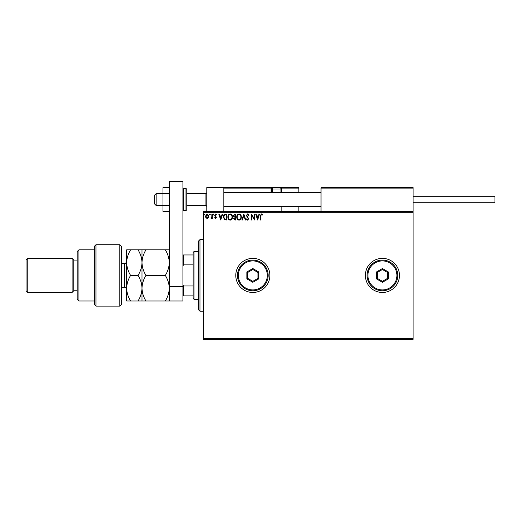 <?xml version="1.0" encoding="UTF-8"?>
<svg xmlns="http://www.w3.org/2000/svg" width="521" height="521" viewBox="0 0 521 521"><rect width="100%" height="100%" fill="white"/><g stroke="black" fill="none" stroke-linecap="round" stroke-linejoin="round"><path stroke-width="0.78" d="M365.364 275.42A17.05 17.05 0 0 0 382.414 292.47A17.05 17.05 0 0 0 399.464 275.42A17.05 17.05 0 0 0 382.414 258.37A17.05 17.05 0 0 0 365.364 275.42M235.779 275.42A17.05 17.05 0 0 0 252.828 292.47A17.05 17.05 0 0 0 269.878 275.42A17.05 17.05 0 0 0 252.828 258.37A17.05 17.05 0 0 0 235.779 275.42M413.107 339.36L203.379 339.36L203.379 338.507L413.107 338.507L413.107 339.36M413.107 212.334L203.379 212.334L203.379 211.48L413.107 211.48L413.107 338.507M208.367 217.752L207.13 218.475L205.893 217.758L205.443 216.202L207.13 213.962L208.81 216.202L208.367 217.752M212.334 214.033L212.334 218.397L211.871 218.397L211.871 217.758L211.077 218.475L210.946 217.863L211.8 216.996L211.871 214.033L212.334 214.033M215.512 218.475L214.626 217.856L214.893 217.478L215.486 217.941L215.928 217.348L214.626 215.219L215.596 213.962L216.541 214.548L216.274 214.952L215.648 214.496L215.088 215.199L216.384 217.329L215.512 218.475M225.56 214.033L226.948 214.033L226.948 220.005L224.623 219.79L223.275 216.944C223.203 215.225 223.965 214.255 225.56 214.033M235.818 214.033L235.818 220.005L234.978 220.005L233.603 218.527L234.163 217.257L233.219 215.733L234.626 214.033L235.818 214.033M243.854 214.033L245.769 220.005L245.267 220.005L243.815 215.479L242.363 220.005L241.861 220.005L243.854 214.033M254.261 214.033L254.717 214.033L254.717 220.005L251.734 215.551L251.734 220.005L251.272 220.005L251.272 214.033L254.261 218.475L254.261 214.033M260.76 216.033L260.76 220.005L260.305 220.005L260.305 215.974L261.392 213.884L262.519 214.574L262.291 215.03L261.399 214.496L260.76 216.033M203.379 212.334L203.379 338.507M257.628 220.005L255.635 214.033L256.137 214.033L256.749 215.948L258.423 215.948L259.041 214.033L259.536 214.033L257.628 220.005M247.638 213.884L248.979 215.186L248.608 215.492L247.67 214.496L246.837 215.505L248.673 218.761L247.605 220.155L246.453 219.146L246.811 218.781L247.612 219.543L248.217 218.787L246.381 215.499L247.638 213.884M241.327 216.996C241.36 218.696 240.604 219.751 239.061 220.155C237.485 219.79 236.71 218.742 236.736 217.023C236.71 215.316 237.472 214.274 239.028 213.884C240.585 214.261 241.347 215.297 241.327 216.996M232.451 216.996C232.49 218.696 231.734 219.751 230.184 220.155C228.608 219.79 227.833 218.742 227.866 217.023C227.833 215.316 228.595 214.274 230.152 213.884C231.708 214.261 232.477 215.297 232.451 216.996M220.748 220.005L218.755 214.033L219.256 214.033L219.869 215.948L221.549 215.948L222.161 214.033L222.662 214.033L220.748 220.005M213.786 214.457L213.402 214.952L213.017 214.457L213.402 213.962L213.786 214.457M210.263 214.457L209.885 214.952L209.501 214.457L209.885 213.962L210.263 214.457M204.525 214.457L204.147 214.952L203.763 214.457L204.147 213.962L204.525 214.457M256.944 216.56L257.589 218.566L258.227 216.56L256.944 216.56M237.198 217.023C237.172 218.39 237.791 219.23 239.041 219.543C240.285 219.217 240.897 218.364 240.871 216.996C240.891 215.635 240.285 214.802 239.041 214.496C237.784 214.802 237.166 215.648 237.198 217.023M234.886 219.393L235.362 219.393L235.362 217.478L234.059 218.514L234.886 219.393M235.127 216.866L235.362 214.645L234.834 214.645L233.675 215.733L234.398 216.795L235.127 216.866M228.322 217.023C228.302 218.39 228.914 219.23 230.165 219.543C231.415 219.217 232.021 218.364 231.995 216.996C232.014 215.635 231.409 214.802 230.165 214.496C228.908 214.802 228.296 215.648 228.322 217.023M226.485 219.393L226.485 214.645L224.766 214.802L223.73 216.944L224.864 219.224L226.485 219.393M220.064 216.56L220.709 218.566L221.353 216.56L220.064 216.56M205.906 216.202L207.13 217.941L208.354 216.202L207.13 214.496L205.906 216.202M206.791 211.48L206.791 187.606L223.841 187.606L223.841 211.48M321.542 187.606L321.034 188.12L321.542 187.606L412.593 187.606L413.107 188.12L413.107 187.606L396.058 187.606M156.15 205.508L154.444 203.809L154.444 195.277L156.15 193.578L156.15 205.508L162.969 205.508M186.837 205.508L205.938 205.508L205.938 193.578L206.791 192.724M412.593 187.606L413.107 188.12L321.034 188.12L321.034 211.48M413.107 188.12L413.107 211.48M280.891 192.21L281.301 192.21L281.301 188.12L298.865 188.12L298.351 187.606L279.256 187.606L298.351 187.606L298.865 188.12L298.865 192.724M298.865 206.362L298.865 211.48M281.815 188.12A0.514 0.514 0 0 0 281.301 187.606L281.815 188.12L281.815 192.724L281.815 192.21L281.301 192.21L281.301 192.724M281.815 206.362L281.815 211.48M224.349 187.606L223.841 188.12L224.349 187.606L273.799 187.606A1.361 1.361 0 0 0 272.437 188.973L272.437 192.145L280.962 192.145L280.962 188.973L272.437 188.973M274.482 187.606L232.366 187.606M272.737 188.12L271.584 188.12L271.584 192.21L272.503 192.21M272.092 192.724A0.514 0.514 0 0 1 271.584 192.21L271.07 192.21A1.022 1.022 0 0 0 271.207 192.724M271.07 192.21L271.07 188.12L271.584 188.12A0.514 0.514 0 0 0 271.07 187.606L271.07 188.12L223.841 188.12M273.017 192.724L272.437 192.145M280.383 192.724L280.962 192.145M273.799 187.606L279.595 187.606A1.361 1.361 0 0 1 280.962 188.973M225.033 187.606L225.378 187.606M413.107 196.306L494.95 196.306L494.95 202.78L413.107 202.78M169.279 211.357L162.969 211.357L162.969 193.636L169.279 193.636M162.969 205.45L169.279 205.45M162.969 193.636L162.969 187.729L169.279 187.729M169.279 300.995L169.279 181.64L182.917 181.64L182.917 300.995L145.952 300.995C143.47 296.983 142.155 292.717 141.999 288.211C142.155 283.691 143.47 279.425 145.952 275.42C143.477 271.441 142.161 267.175 141.999 262.63C142.148 258.142 143.464 253.877 145.952 249.846L165.32 249.846C167.795 253.825 169.11 258.09 169.279 262.63C169.13 267.123 167.808 271.389 165.32 275.42C167.801 279.432 169.123 283.698 169.279 288.211C169.123 292.724 167.801 296.99 165.32 300.995M169.279 286.504L182.917 286.504M186.837 189.312L186.837 209.774L185.99 210.627L185.99 188.459L186.837 189.312M199.966 311.226L198.267 309.52L198.267 241.321L199.966 239.614L199.966 311.226L203.379 311.226M194.001 299.288L193.148 298.435L193.148 252.398L194.001 251.545L194.001 299.288L198.267 299.288M193.148 264.876L183.431 264.876L182.917 266.042M182.917 284.798L183.431 285.964L183.431 295.882L182.917 295.882M193.148 285.964L183.431 285.964M182.917 254.958L183.431 254.958L183.431 264.876M193.148 254.958L183.431 254.958M193.148 295.882L183.431 295.882M119.83 244.727L121.536 246.433L121.536 304.407L119.83 306.114L119.83 244.727L95.962 244.727L95.962 306.114L119.83 306.114M78.905 300.995L77.206 299.288L77.206 251.545L78.905 249.846L78.905 300.995L94.255 300.995M77.206 290.764L73.793 290.764L73.793 260.077L72.087 258.37L72.087 292.47L27.756 292.47L27.756 258.37L72.087 258.37M27.756 292.47L26.05 290.764L26.05 260.077L27.756 258.37M95.962 306.114L94.255 304.407L94.255 246.433L95.962 244.727M130.608 249.846C128.12 253.877 126.798 258.142 126.649 262.63C126.818 267.175 128.133 271.441 130.608 275.42C128.127 279.425 126.811 283.685 126.649 288.211C126.805 292.717 128.127 296.983 130.608 300.995L126.649 300.995L126.649 249.846L138.039 249.846C140.514 253.825 141.829 258.09 141.999 262.63L141.999 249.846L138.039 249.846M145.952 275.42L165.32 275.42M145.952 249.846L141.999 249.846M169.279 249.846L165.32 249.846M141.999 300.995L141.999 288.211C141.836 292.73 140.52 296.99 138.039 300.995L145.952 300.995M141.999 288.211L141.999 262.63C141.842 267.123 140.527 271.389 138.039 275.42C140.52 279.432 141.842 283.698 141.999 288.211M130.608 275.42L138.039 275.42M130.608 300.995L138.039 300.995M267.319 275.42A14.49 14.49 0 0 0 252.828 260.923A14.49 14.49 0 0 0 238.331 275.42A14.49 14.49 0 0 0 252.828 289.91A14.49 14.49 0 0 0 267.319 275.42M237.478 275.42A15.343 15.343 0 0 1 252.828 260.077A15.343 15.343 0 0 1 268.172 275.42A15.343 15.343 0 0 1 252.828 290.764A15.343 15.343 0 0 1 237.478 275.42M246.856 278.865L246.856 271.975L252.828 268.53L258.794 271.975L258.794 278.865L252.828 282.31L246.856 278.865L247.709 278.37L252.828 281.327L257.941 278.37L257.941 272.463L252.828 269.513L247.709 272.463L247.709 278.37M252.828 282.31L252.828 281.327M257.941 278.37L258.794 278.865M257.941 272.463L258.794 271.975M252.828 269.513L252.828 268.53M246.856 271.975L247.709 272.463M396.904 275.42A14.49 14.49 0 0 0 382.414 260.923A14.49 14.49 0 0 0 367.924 275.42A14.49 14.49 0 0 0 382.414 289.91A14.49 14.49 0 0 0 396.904 275.42M367.071 275.42A15.343 15.343 0 0 1 382.414 260.077A15.343 15.343 0 0 1 397.757 275.42A15.343 15.343 0 0 1 382.414 290.764A15.343 15.343 0 0 1 367.071 275.42M376.449 278.865L376.449 271.975L382.414 268.53L388.379 271.975L388.379 278.865L382.414 282.31L376.449 278.865L377.302 278.37L382.414 281.327L387.526 278.37L387.526 272.463L382.414 269.513L377.302 272.463L377.302 278.37M382.414 282.31L382.414 281.327M387.526 278.37L388.379 278.865M387.526 272.463L388.379 271.975M382.414 269.513L382.414 268.53M376.449 271.975L377.302 272.463M281.301 187.606L281.301 188.12L280.663 188.12M182.917 189.312L183.77 188.459L183.77 210.627L185.99 210.627M121.536 287.358L124.604 287.358L124.604 263.483C125.112 263.997 125.795 263.32 126.649 261.438M205.938 205.508L206.791 206.362M321.034 206.362L223.841 206.362M321.034 192.724L223.841 192.724M156.15 193.578L162.969 193.578M186.837 193.578L205.938 193.578M183.77 188.459L185.99 188.459M183.77 210.627L182.917 209.774M199.966 239.614L203.379 239.614M194.001 251.545L198.267 251.545M73.793 260.077L77.206 260.077M78.905 249.846L94.255 249.846M73.793 290.764L72.087 292.47M124.604 287.358C125.099 286.83 125.782 287.507 126.649 289.402M121.536 263.483L124.604 263.483"/></g></svg>
